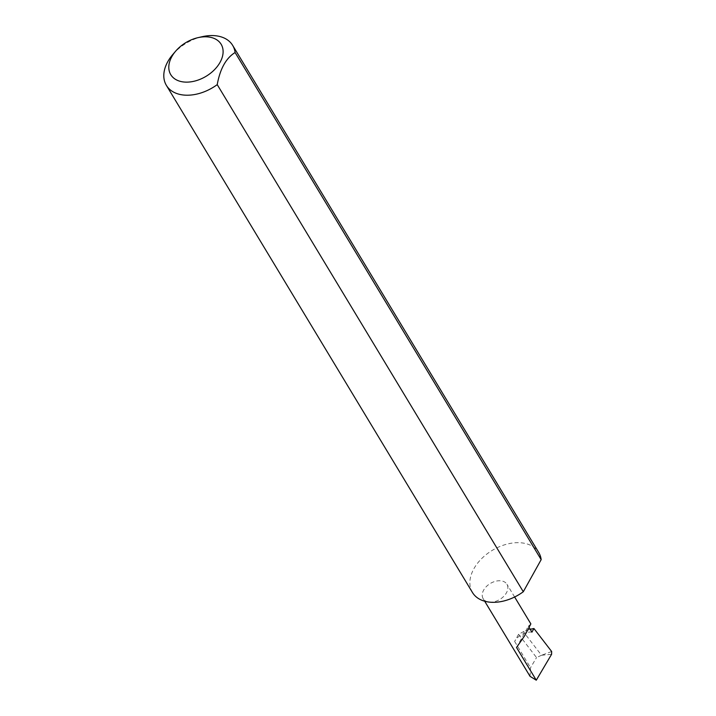 <?xml version="1.0" encoding="UTF-8"?>
<svg xmlns="http://www.w3.org/2000/svg" width="716" height="716" viewBox="0 0 716 716"><rect width="100%" height="100%" fill="white"/><g stroke="black" fill="none" stroke-linecap="round" stroke-linejoin="round"><path stroke-width="0.54" stroke-dasharray="3.58 2.69" d="M529.312 627.816L528.354 626.223L530.86 623.904M489.135 602.093A13.899 9.281 -31.1 0 0 503.679 596.428A13.899 9.281 -31.1 0 0 506.955 584.283A13.899 9.281 -31.1 0 0 500.967 580.837A13.899 9.281 -31.1 0 0 486.415 586.502A13.899 9.281 -31.1 0 0 483.148 598.657A13.899 9.281 -31.1 0 0 489.135 602.093M172.914 54.362A38.709 25.848 148.9 0 1 202.172 36.704M472.462 592.508A38.709 25.848 148.9 0 1 481.573 558.695A38.709 25.848 148.9 0 1 522.071 542.916A38.709 25.848 148.9 0 1 538.736 552.51M531.925 632.147A13.899 9.281 -31.1 0 0 514.625 641.411L518.59 634.287L523.36 631.718L530.198 629.274M518.59 634.287L536.535 657.565L541.511 655.256L523.36 631.718M541.511 655.256L551.597 654.281M530.028 676.325L530.52 667.742L536.535 657.565M551.66 651.515L541.994 655.077M516.522 647.479L528.354 626.223M514.625 641.411L530.52 667.742M514.634 597.01L506.955 584.283M484.705 601.234L483.148 598.657"/><path stroke-width="1.07" d="M514.634 597.01L530.86 623.904L524.685 635.718L516.522 647.479L536.275 680.2L530.028 676.325L484.705 601.234M183.439 81.955A29.419 19.645 -31.1 0 0 220.054 62.346A29.419 19.645 -31.1 0 0 208.472 36.981A29.419 19.645 -31.1 0 0 197.965 37.662A29.419 19.645 -31.1 0 0 175.724 51.087A29.419 19.645 -31.1 0 0 183.439 81.955M197.965 37.662L202.172 36.704A38.709 25.848 148.9 0 1 215.999 35.8A38.709 25.848 148.9 0 1 232.664 45.385A38.709 25.848 148.9 0 1 235.099 52.519C226.059 58.094 220.098 68.799 217.225 84.622A38.709 25.848 148.9 0 1 183.063 94.977A38.709 25.848 148.9 0 1 166.389 85.392A38.709 25.848 148.9 0 1 172.914 54.362L175.724 51.087M217.225 84.622L523.298 591.747A38.709 25.848 148.9 0 1 489.135 602.093A38.709 25.848 148.9 0 1 472.462 592.508L166.389 85.392M530.198 629.274L533.939 628.523L531.925 632.147L529.312 627.816M533.939 628.523L551.66 651.515L551.597 654.281L536.275 680.2M235.099 52.519L541.171 559.635A38.709 25.848 148.9 0 0 538.736 552.51L232.664 45.385M523.298 591.747L541.171 559.635"/></g></svg>
